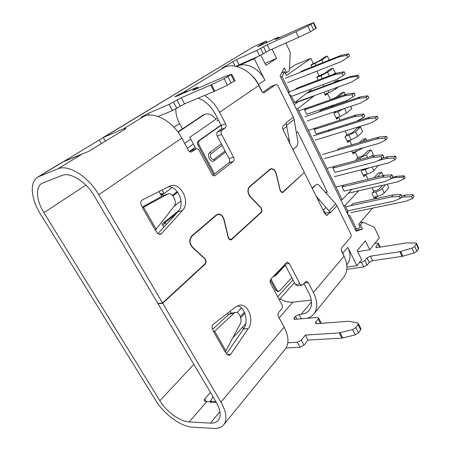 <?xml version="1.0" encoding="UTF-8"?>
<svg xmlns="http://www.w3.org/2000/svg" width="451" height="451" viewBox="0 0 451 451"><rect width="100%" height="100%" fill="white"/><g stroke="black" fill="none" stroke-linecap="round" stroke-linejoin="round"><path stroke-width="0.68" d="M242.542 327.24L243.517 328.988M240.332 316.619L244.436 312.216M228.415 314.73L227.58 313.253L228.415 314.73M178.917 210.538L162.044 223.972L163.865 227.174L163.025 225.697L165.111 222.523L176.234 213.644M172.367 195.339L177.237 191.624M163.888 193.62L161.311 195.554L159.006 191.461L160.336 193.817L164.029 193.575L160.686 194.443M311.308 300.129L292.862 302.119C288.775 302.491 284.457 301.415 279.908 298.895M359.954 222.738L362.841 222.18L374.291 227.253L379.359 237.807L369.724 249.758L365.366 240.817L357.175 250.705L361.646 259.782L356.888 265.678L347.783 247.311C350.788 253.812 350.743 259.269 347.648 263.683L347.09 264.365M347.783 247.311L342.783 253.18L344.045 256.207M342.783 253.18L341.283 250.181M250.655 74.432C253.941 77.189 256.58 80.537 258.57 84.484L264.912 80.165C259.46 68.67 246.274 61.917 237.801 66.009L254.285 58.731L257.487 56.719M262.364 92.083L258.57 84.484M254.285 58.731L264.912 80.165M182.424 128.896L179.56 123.574C176.922 118.607 175.681 113.703 175.839 108.854M177.869 131.94L203.04 115.118L204.884 114.25C208.745 113.162 212.415 114.836 215.888 119.267M218.577 120.316L216.908 120.947M161.813 194.229L160.939 194.888M193.366 143.999L187.295 148.283M189.403 151.48L195.176 147.364M189.51 151.559L195.238 147.477M308.089 92.179L350.613 76.461L358.19 75.193L359.148 77.29L351.487 82.178L296.228 102.202L296.121 103.285M297.463 102.253L297.615 101.701M306.753 93.205L349.328 77.493L356.91 76.23L357.874 78.333M349.328 77.493L350.613 76.461M358.19 75.193L356.91 76.23M296.346 102.445L297.046 101.909M244.363 327.584L243.354 328.694M404.023 179.008L405.116 177.728L404.231 175.8L403.138 177.074L404.023 179.008L397.5 181.849L348.341 193.197M404.231 175.8L396.615 176.268L395.504 177.536L403.138 177.074M391.383 178.511L395.504 177.536M392.5 177.243L396.615 176.268M359.346 142.702L362.677 139.472L365.84 138.553L362.514 141.789M363.235 147.776L356.572 151.356L352.502 152.483M365.84 138.553L366.776 140.565M369.527 167.699L365.163 169.542L361.984 170.348M378.378 165.444L373.755 170.636C372.16 172.124 370.006 173.257 367.294 174.041L363.213 175.056M374.048 177.79L378.4 173.071L381.574 172.293L377.233 177.017M381.574 172.293L383.113 175.597M158.51 303.478L158.098 303.856L216.108 401.993C220.494 409.79 221.323 415.777 218.577 419.943C216.841 422.221 214.118 423.275 210.414 423.1L189.155 421.967C180.09 421.657 166.43 411.65 159.851 400.719L43.905 212.658C36.39 200.723 35.212 187.306 41.887 183.32L61.939 175.456C70.277 171.78 86.147 181.714 94.428 196.157L157.918 303.551L162.529 302.959L98.786 194.731C88.379 176.504 68.321 164.051 57.959 168.815L37.839 177.006C29.354 181.984 30.893 198.908 40.325 213.83L155.832 400.623C164.029 414.193 180.93 426.635 192.295 427.125L213.599 428.416C218.335 428.675 221.802 427.339 224.012 424.414C227.377 419.233 226.346 411.791 220.922 402.106L162.71 303.269L205.064 264.241C206.451 262.409 206.361 260.509 204.799 258.547L192.453 247.047C189.409 243.207 189.251 239.582 191.985 236.166L216.424 215.262L217.777 214.529C220.629 214.163 222.659 215.854 223.859 219.603L228.144 237.271C228.742 239.165 229.756 240.033 231.171 239.887L261.118 212.596C262.245 211.051 262.144 209.354 260.802 207.505L250.294 196.501C247.684 192.898 247.492 189.662 249.713 186.793L270.735 169.08C273.193 168.753 274.992 170.365 276.13 173.923L280.032 189.984C280.601 191.793 281.509 192.622 282.738 192.481L303.873 172.834M156.238 229.35L143.649 207.387L142.651 208.108L142.86 207.86L141.332 205.188C140.306 202.905 140.622 201.174 142.274 199.996L170.112 185.908C180.789 181.697 190.931 202.234 182.452 210.583L161.509 233.624L160.353 234.345C159.056 234.61 157.974 234.052 157.1 232.677L155.601 230.061L155.324 230.19L174.238 206.13C177.688 202.206 172.327 191.867 167.885 193.936L142.77 207.702M212.844 175.332L228.787 162.867L233.218 161.486L214.828 175.8C213.678 176.065 212.692 175.512 211.863 174.131L199.252 150.645C198.355 149.163 197.284 148.588 196.05 148.909L191.636 150.437L189.747 151.711M228.787 162.867C229.801 161.836 229.92 160.426 229.131 158.645L233.556 157.241L221.61 134.471C220.815 132.645 220.934 131.241 221.977 130.254L225.224 127.926C226.255 126.951 226.374 125.558 225.579 123.749L219.603 112.265C215.815 105.151 210.769 99.558 204.472 95.482M198.198 98.121C205.295 100.906 210.978 106.182 215.251 113.956L221.21 125.361C221.999 127.159 221.881 128.541 220.849 129.51L217.596 131.833C216.553 132.814 216.429 134.218 217.224 136.027L229.131 158.645M292.953 149.642L296.989 146.192L297.976 142.409L294.108 119.38L293.359 117.068L278.261 86.366C277.495 84.985 276.626 84.422 275.662 84.681L271.169 86.491L262.747 92.387M168.088 186.832C178.292 185.981 185.502 204.348 177.959 211.761L157.912 233.68M162.529 302.959L204.669 264.162C206.062 262.319 205.966 260.413 204.388 258.451L192.318 247.379C189.082 243.337 188.907 239.509 191.793 235.89L216.294 214.958L217.715 214.186C220.736 213.802 222.873 215.601 224.124 219.575L228.195 236.769C228.792 238.68 229.801 239.56 231.233 239.408L260.791 212.5C261.918 210.944 261.811 209.241 260.458 207.392L250.187 196.788C247.419 192.994 247.204 189.578 249.55 186.534L270.668 168.77C273.267 168.426 275.161 170.14 276.356 173.911L280.065 189.538C280.635 191.359 281.542 192.199 282.783 192.058L304.312 172.429L282.997 129.657C282.298 127.999 282.371 126.725 283.211 125.835L286.199 123.473L289.925 143.559M275.662 84.681L264.23 92.641C263.226 92.912 262.324 92.342 261.524 90.927L258.818 85.504L219.603 112.265M233.218 161.486C234.227 160.449 234.34 159.034 233.556 157.241M196.05 148.909L191.59 151.942C190.333 152.275 189.245 151.688 188.326 150.189L181.776 138.085L98.786 194.731M67.904 159.851L62.531 162.084L37.839 177.006M78.423 155.612L82.51 153.842L57.959 168.815M142.324 117.04L142.15 116.719L148.199 113.398L169.159 104.401L181.308 97.72L210.73 85.03L224.164 78.699L231.713 74.189L223.645 77.07L193.704 90.076L193.547 89.783L192.757 90.363L193.704 90.076M142.15 116.719L141.186 117.418L144.01 116.324L123.546 128.806L125.868 128.315L124.927 129.228L88.864 151.299L82.51 153.842M144.01 116.324C154.682 111.205 173.195 121.635 181.776 138.085M188.597 90.995L183.388 92.303L177.378 95.268L177.649 95.775M222.101 68.326L224.31 67.334C234.915 62.108 251.788 70.784 258.818 85.504M316.303 28.199L310.536 31.677L298.613 37.36L269.822 50.14L259.601 55.783L239.019 64.888L236.386 59.65L256.935 50.377L267.195 44.75L295.946 31.739L307.87 25.995L313.682 22.573L304.994 26.073L276.412 39.068L275.324 39.451L278.972 37.095L277.889 37.478L257.555 46.746L266.208 41.126L252.588 47.27L102.851 137.696L123.546 128.806M193.547 89.783L197.617 87.178L196.664 87.471L175.749 96.604L174.903 96.869L177.378 95.268M221.988 68.101L236.386 59.65M239.019 64.888L236.138 66.348M158.239 116.493L172.468 110.546L184.572 103.848L214.062 91.457L227.496 85.211L234.977 80.616M158.098 303.856L162.71 303.269M225.974 351.002L214.653 331.254L213.83 332.145L212.63 329.472C211.699 327.375 211.936 325.622 213.329 324.207L236.07 306.725L239.453 305.22C248.18 303.264 254.516 320.199 248.253 328.565L230.63 354.452L229.001 355.523L226.802 354.182L225.455 351.825L225.224 351.994L240.225 323.942C242.672 319.798 239.002 311.156 235.321 312.425L234.148 313.09L214.653 331.254L213.763 331.44M303.884 283.538L308.85 293.043C312.239 299.96 312.413 305.62 309.363 310.034C307.464 312.481 304.741 313.873 301.2 314.223L299.024 314.42L301.353 318.806M284.75 264.275L295.416 284.53L297.389 285.838L301.967 285.252L306.291 281.238L308.242 282.551L313.422 292.507C317.617 301.093 317.842 308.129 314.105 313.614C312.402 315.875 310.096 317.442 307.187 318.305M330.205 212.224L325.808 213.16L325.024 213.983L326.998 215.352L330.205 212.224L330.448 212.714M237.502 305.834C245.118 307.193 248.924 321.726 243.557 328.931L226.543 353.719M343.386 277.607L344.09 276.734C347.879 271.243 347.868 264.404 344.051 256.224L341.695 251.495C341.052 249.961 341.086 248.676 341.796 247.627L350.596 237.418C351.273 236.409 351.301 235.157 350.681 233.657L336.982 205.803L335.645 203.829L319.308 185.513C318.169 184.38 317.132 184.093 316.202 184.651L312.289 188.428M325.024 213.983L304.442 172.682M284.835 349.615L285.528 348.758C289.181 343.324 288.725 336.13 284.164 327.178L278.526 316.777C277.771 315.074 277.85 313.569 278.769 312.261L281.649 308.969C282.557 307.678 282.636 306.19 281.886 304.504L270.6 283.499C269.845 281.779 269.929 280.296 270.859 279.056L287.152 262.116L289.271 263.485L299.994 283.938L301.967 285.252M210.363 401.971L212.968 396.677M210.538 401.7L206.767 401.615L189.155 421.967M360.862 328.503L360.642 329.856L358.5 332.849L355.258 334.879L341.937 338.12L308.027 340.082L303.997 345.195L300.107 347.264L286.069 347.952M418.703 248.118L416.944 251.196L414.176 252.893L402.117 256.388L372.571 260.701L369.2 262.482L367.108 265.137L363.72 266.936L346.853 269.298M321.033 322.662L321.089 323.344M316.653 323.688L315.39 323.198L315.779 322.042L316.647 323.688L348.589 321.287L357.468 322.871L358.291 323.452L357.97 324.602L355.811 327.573L352.564 329.602L339.231 332.9L305.361 335.082L301.296 340.167L297.401 342.236L287.839 342.771M299.024 314.42L295.411 316.337L293.764 318.936L294.892 319.353L317.295 317.442L318.547 317.921L318.169 319.049L315.779 322.042M375.908 247.362L377.188 247.588L407.09 242.847L415.653 243.083L416.561 243.517L414.728 246.455L411.955 248.151L399.885 251.692L370.361 256.168L366.984 257.955L364.876 260.593L361.482 262.392L359.278 262.713M375.858 247.261L376.106 246.539L376.636 247.627M374.871 243.371L377.036 243.016L378.355 243.326L376.106 246.539M101.368 143.643L99.271 140.002L63.732 161.497M99.271 140.002L102.851 137.696M211.508 399.716L209.816 401.683M210.437 392.398L204.771 398.898L206.378 401.604M206.767 401.615L205.222 401.503L204.241 400.821L204.771 398.898M313.056 187.261L312.137 188.123M316.123 196.129L330.476 212.686L336.982 205.803M323.237 210.346L325.774 213.193M305.361 335.082L308.027 340.082M235.321 312.425L230.128 313.575L228.945 314.24L212.568 329.36M214.259 331.677L213.926 331.727M298.613 37.36L295.946 31.739M167.885 193.936L162.399 195.971L142.398 207.054M143.159 207.719L142.843 207.821M385.599 184.594L382.144 188.507C380.582 190.034 378.445 191.162 375.734 191.895L372.667 192.583M373.58 190.931L377.352 190.08L378.947 189.234L382.42 185.333M387.144 184.239L388.768 187.717L384.218 192.932C382.668 194.471 380.537 195.599 377.82 196.315L373.727 197.211M335.91 111.346L340.843 109.694M344.136 108.601L337.867 111.786L334.185 113.009M350.822 106.363L351.842 108.544L346.718 113.032L340.099 116.505L336.057 117.824M318.44 76.016L324.449 73.474L329.89 69.386L333.013 68.174L327.589 72.261L320.853 75.791L316.839 77.33M333.013 68.174L335.256 72.989L333.65 74.229M330.256 99.727L335.764 97.512L341.024 93.188L344.164 92.077L337.664 97.286M344.164 92.077L345.336 94.597M312.323 64.053L318.71 61.28L324.241 57.311L327.358 56.048L321.839 60.017L311.066 65.169M327.358 56.048L329.241 60.09M333.774 82.685L335.482 81.343L338.611 80.182L336.908 81.53M338.391 86.919L335.544 89.213L328.858 92.714L324.827 94.163M338.611 80.182L338.898 80.791M277.715 296.735L292.936 279.812M217.461 118.185L189.764 137.301L196.016 148.92M286.926 126.314L282.924 129.51M326.084 193.113L327.257 191.934L297.581 131.726L296.352 132.741M289.085 138.75L287.98 139.663M318.451 200.796L319.421 199.821M362.841 222.18L360.524 224.863L362.548 229.023L356.093 231.245L280.127 75.853L284.271 67.859L286.571 72.588L289.469 70.581L290.196 52.181L285.81 43.048M260.875 55.18L265.904 65.384L276.553 58.421L272.043 49.153M323.22 210.369L326.135 207.347M285.257 73.124L286.571 72.588M346.937 267.099L356.888 265.678M369.724 249.758L357.654 251.681M276.553 58.421L264.934 63.411M359.176 225.117L360.524 224.863M355.636 230.303L362.548 229.023M325.425 192.368L327.257 191.934M346.729 55.366L347.71 57.502L349.677 56.02L348.708 53.889L346.729 55.366L339.152 56.803L285.325 78.26M301.832 71.038L341.148 55.332L348.708 53.889M347.71 57.502L341.351 61.567L287.473 82.674M339.152 56.803L341.148 55.332M357.761 157.512L363.134 155.64L367.971 150.775L371.128 149.907L366.313 154.778L359.808 158.205L356.555 159.079M371.128 149.907L373.236 154.417L371.156 156.548M345.195 73.947L344.198 71.799L342.174 73.383L343.172 75.537L345.195 73.947M296.837 88.216L336.547 73.124L344.198 71.799M342.174 73.383L334.507 74.703L289.001 91.948M343.172 75.537L336.75 79.506L291.667 96.288M172.011 187.582L164.029 193.575L161.988 189.944M334.507 74.703L336.547 73.124M352.18 94.71L353.167 96.83L355.123 95.161L354.148 93.053L352.18 94.71L344.502 95.849L304.572 109.79M298.799 110.895L346.486 94.197L354.148 93.053M353.167 96.83L346.706 100.579L306.703 114.278M172.863 195.864L177.671 192.188M181.009 200.915L174.058 206.355M344.502 95.849L346.486 94.197M366.02 97.422L366.967 99.491L368.817 97.844L367.875 95.787L366.02 97.422L358.415 98.515L305.096 116.651M320.7 110.399L360.293 96.886L367.875 95.787M366.967 99.491L360.546 103.121L307.182 120.936M163.296 222.98L165.111 222.523L166.261 224.553M358.415 98.515L360.293 96.886M361.978 115.71L362.948 117.796L364.848 116.048L363.889 113.968L361.978 115.71L354.289 116.674L314.212 129.51M308.298 130.35L356.217 114.943L363.889 113.968M362.948 117.796L356.459 121.319L316.252 133.941M354.289 116.674L356.217 114.943M375.424 117.931L376.354 119.96L378.152 118.247L377.228 116.223L375.424 117.931L367.813 118.855L313.394 135.869M356.578 121.257L369.634 117.159L377.228 116.223M376.354 119.96L369.905 123.388L315.446 140.081M367.813 118.855L369.634 117.159M346.966 134.702L352.338 132.718L357.344 128.061L360.496 127.097L355.512 131.76L348.944 135.215L345.511 136.247M360.496 127.097L362.638 131.692L357.688 136.399L351.132 139.849L347.073 141.039M412.417 198.592L411.543 196.692L413.144 194.714L414.012 196.613L412.417 198.592L405.866 201.253L350.81 212.646M413.144 194.714L405.522 195.041L403.904 197.002L411.543 196.692M401.599 195.881L405.522 195.041M403.904 197.002L400.911 197.639M244.87 313.219L240.671 317.735M232.953 337.754L245.705 323.767M391.158 178.771L390.239 176.786L391.975 174.83L392.889 176.803L391.158 178.771L384.579 181.68L344.096 191.173M391.975 174.83L384.275 175.315L382.516 177.26L390.239 176.786M335.961 187.002L384.275 175.315M382.516 177.26L342.061 186.979M381.935 158.752L380.999 156.734L382.798 154.845L383.722 156.858L381.935 158.752L375.39 161.864L334.924 172.383M382.798 154.845L375.102 155.494L373.293 157.365L380.999 156.734M326.874 168.392L375.102 155.494M373.293 157.365L332.951 168.093M400.978 194.528L401.875 196.473L400.195 198.508L399.287 196.557L400.978 194.528L393.266 194.866L391.564 196.878L345.613 206.772M352.783 203.66L393.266 194.866M400.195 198.508L393.593 201.225L347.614 210.876M391.564 196.878L399.287 196.557M237.04 312.571L241.392 307.96M231.262 313.327L230.123 311.297M394.676 159.913L393.774 157.946L395.476 156.102L396.373 158.059L394.676 159.913L388.176 162.946L334.321 176.674M395.476 156.102L387.866 156.722L386.152 158.56L393.774 157.946M382.533 158.121L387.866 156.722M386.152 158.56L377.718 160.753M385.594 140.103L384.675 138.102L386.422 136.326L387.336 138.316L385.594 140.103L379.116 143.328L324.489 158.634M386.422 136.326L378.823 137.098L377.053 138.869L384.675 138.102M338.989 148.554L378.823 137.098M377.053 138.869L322.465 154.484M372.064 187.723L373.778 191.348L371.923 193.411L374.544 198.93L376.382 196.85L377.104 198.378M363.331 175.304L365.885 174.667L368.05 179.244M352.643 152.776L355.185 152.072L357.88 157.76L355.929 159.705L356.313 160.517M347.219 141.355L349.762 140.611L351.78 144.878M345.195 130.959L347.028 134.838L345.015 136.704L347.76 142.493L349.762 140.611M336.226 118.19L338.757 117.367L340.071 120.135M330.651 106.442L333.176 105.579L333.407 106.064M325.024 94.58L327.544 93.673L330.369 99.637L329.935 99.992M323.22 84.54L324.043 86.282M316.884 71.157L318.992 75.605L316.799 77.245L318.158 80.115M289.542 68.693L295.061 64.882L310.846 58.399L313.219 63.416L310.987 65.006L311.934 67.002M297.699 101.672L297.84 101.96L294.244 104.728M296.899 88.193L294.779 89.738M316.128 127.875L314.133 129.578L316.348 133.913M343.871 185.113L342.027 187.007L344.068 191.207M320.762 110.382L318.801 111.961M339.051 148.537L337.19 150.239M358.72 190.801L345.015 205.549L348.082 211.823C347.355 213.875 347.811 215.195 349.446 215.792L349.886 215.522L356.42 228.911L360.366 227.569L358.714 224.17L372.644 208.131M365.885 174.667L363.98 176.679L361.313 171.047L362.914 169.384M355.185 152.072L353.218 154L351.791 150.984M338.757 117.367L336.688 119.165L333.887 113.263L335.972 111.487M333.176 105.579L332.032 106.537M330.882 106.926L330.504 106.126M327.544 93.673L325.408 95.381L323.886 92.179M310.846 58.399L286.413 75.492L284.536 71.641L282.016 76.523L289.339 91.525L288.031 92.021M311.365 90.972L310.914 90.025L294.672 102.439L291.126 95.719C289.074 95.127 288.482 93.729 289.339 91.525M313.716 95.866L313.857 96.164L297.75 108.753L342.168 199.72L352.017 189.319M329.867 129.668L328.069 131.252M299.825 72.464L301.894 71.01M334.766 166.334L332.877 168.167L335.02 172.355M306.59 108.184L304.532 109.819L306.742 114.261M352.845 203.643L351.036 205.56M373.823 197.414L376.382 196.85M313.857 96.164L297.84 101.96M297.75 108.753L296.437 109.215M342.168 199.72L340.832 200.024M345.015 205.549L343.673 205.842M348.082 211.823L346.74 212.105M356.42 228.911L355.078 229.164M284.536 71.641L281.712 72.791M282.016 76.523L280.714 77.048M294.672 102.439L293.359 102.918M270.899 279.017L276.829 290.094L278.819 291.374L279.716 290.856L291.746 277.562M278.819 291.374L277.726 291.509L275.736 290.23L270.284 280.065M213.729 174.644L197.938 145.199C197.143 143.418 197.279 142.031 198.344 141.045L221.035 125.017M197.938 145.199L198.987 144.833L214.597 173.962M198.987 144.833C198.186 143.046 198.322 141.659 199.387 140.673L221.165 125.277M225.647 152.026L214.236 160.691C210.809 163.589 206.141 154.873 209.828 152.427L221.368 143.897M274.715 274.958L275.708 274.445L275.724 275.623L275.054 276.175L273.334 276.424M236.955 66.534L237.801 66.009M204.083 114.565L177.942 132.042M178.055 132.199L204.884 114.25M184.628 143.356L190.739 139.117M355.856 149.845L356.572 151.356M372.069 167.05L373.755 170.636M365.163 169.542L367.294 174.041M159.851 400.719L193.857 364.346M179.56 123.574L173.962 127.25M85.859 185.107L43.905 212.658M293.359 117.068L285.968 122.92M142.651 208.108L155.324 230.19M66.455 160.539L78.141 155.775M63.8 161.469L39.462 176.194M144.337 116.189L144.004 115.591M224.31 67.334L183.388 92.303M252.588 47.27L104.598 136.788M235.095 66.145L232.767 61.539M230.128 239.819L231.983 239.442M260.537 212.731L261.118 212.596M282.022 192.481L283.301 192.16M204.472 264.348L205.064 264.241M284.164 327.178L220.922 402.106M344.051 256.224L313.422 292.507M213.83 332.145L225.224 351.994M210.414 423.1L219.936 411.678M210.087 402.343L216.401 402.489M301.2 314.223L311.511 301.86M292.862 302.119L279.163 317.949M326.253 215.279L327.578 215.003M271.169 86.491L275.437 84.805M263.931 92.72L264.478 92.506M265.735 41.464L266.355 42.738M312.904 187.385L316.106 184.73M329.117 210.69L335.645 203.829M361.482 262.392L363.72 266.936M378.107 244.036L379.635 247.193M414.728 246.455L416.944 251.196M416.352 244.216L418.556 248.941M400.618 251.528L402.844 256.224M411.955 248.151L414.176 252.893M370.361 256.168L372.571 260.701M399.885 251.692L402.117 256.388M364.876 260.593L367.108 265.137M366.984 257.955L369.2 262.482M295.416 284.53L299.994 283.938M284.835 264.19L289.271 263.485M294.176 317.803L295.005 319.347M295.411 316.337L296.933 319.184M304.301 283.065L308.242 282.551M297.401 342.236L300.107 347.264M318.169 319.049L320.452 323.395M355.811 327.573L358.5 332.849M357.97 324.602L360.642 329.856M340.026 332.77L342.732 337.996M352.564 329.602L355.258 334.879M339.231 332.9L341.937 338.12M301.296 340.167L303.997 345.195M215.849 401.548L210.685 401.435M227.095 354.604L230.63 354.452M243.557 328.931L248.253 328.565M228.945 314.24L234.148 313.09M192.058 247.131L192.453 247.047M191.365 236.307L191.985 236.166M215.736 215.431L216.424 215.262M249.995 196.58L250.294 196.501M249.138 186.945L249.713 186.793M269.134 169.796L269.805 169.604M294.108 119.38L286.74 125.254M259.601 55.783L256.935 50.377M263.305 53.849L260.65 48.437M266.135 52.068L263.497 46.678M269.822 50.14L267.195 44.75M310.536 31.677L307.87 25.995M313.648 30.008L310.993 24.326M315.886 28.56L313.253 22.9M278.769 37.997L278.498 37.439M220.849 129.51L225.224 127.926M217.596 131.833L221.977 130.254M217.224 136.027L221.61 134.471M214.135 175.879L215.369 175.507M191.032 152.055L192.03 151.711M191.213 150.668L195.621 149.134M181.353 93.194L181.77 93.977M221.21 125.361L225.579 123.749M172.468 110.546L169.159 104.401M149.14 115.118L148.199 113.398M180.282 106.092L177.006 99.97M176.786 108.291L173.483 102.14M214.062 91.457L210.73 85.03M184.572 103.848L181.308 97.72M214.839 91.108L211.502 84.675M227.496 85.211L224.164 78.699M234.283 81.225L230.991 74.748M231.216 83.204L227.896 76.693M197.256 88.531L196.845 87.748M105.438 141.157L103.302 137.425M125.378 128.924L125.017 128.281M177.959 211.761L182.452 210.583M158.837 234.249L161.509 233.624M162.399 195.971L167.507 194.116M375.734 191.895L377.82 196.315M382.144 188.507L384.218 192.932M344.57 108.454L346.718 113.032M337.867 111.786L340.099 116.505M327.589 72.261L329.286 75.886M320.853 75.791L322.177 78.587M338.915 96.407L339.096 96.785M315.074 63.557L315.942 65.401M321.839 60.017L323.034 62.565M335.037 88.137L335.544 89.213M327.911 90.719L328.858 92.714M359.808 158.205L360.388 159.428M366.313 154.778L367.593 157.5M355.512 131.76L357.688 136.399M348.944 135.215L351.132 139.849M276.829 290.094L275.736 290.23M199.387 140.673L198.344 141.045M275.708 274.445L284.931 264.619M222.163 145.408L211.271 153.498C208.762 155.172 211.936 161.108 214.276 159.141L225.088 150.961M214.236 160.691L214.276 159.141M209.828 152.427L211.271 153.498M347.648 263.683L346.763 264.76M294.418 282.636L279.259 299.622M285.528 348.758L224.012 424.414M344.09 276.734L314.105 313.614M216.395 214.868L217.777 214.529M269.58 169.413L270.735 169.08M78.705 155.443L67.441 160.032M231.233 239.408L229.841 239.695M281.655 192.34L282.783 192.058M312.994 187.3L316.202 184.651M316.309 28.221L313.682 22.573M279.293 37.76L278.972 37.095M266.874 42.501L266.208 41.126M198.13 88.154L197.617 87.178M234.999 80.656L231.713 74.189M358.291 323.452L360.958 328.694M318.547 317.921L321.112 322.815M416.561 243.517L418.759 248.236M378.355 243.326L380.176 247.109M349.446 215.792L348.623 215.961M291.126 95.719L290.038 96.125M275.054 276.175L285.325 265.368"/></g></svg>
